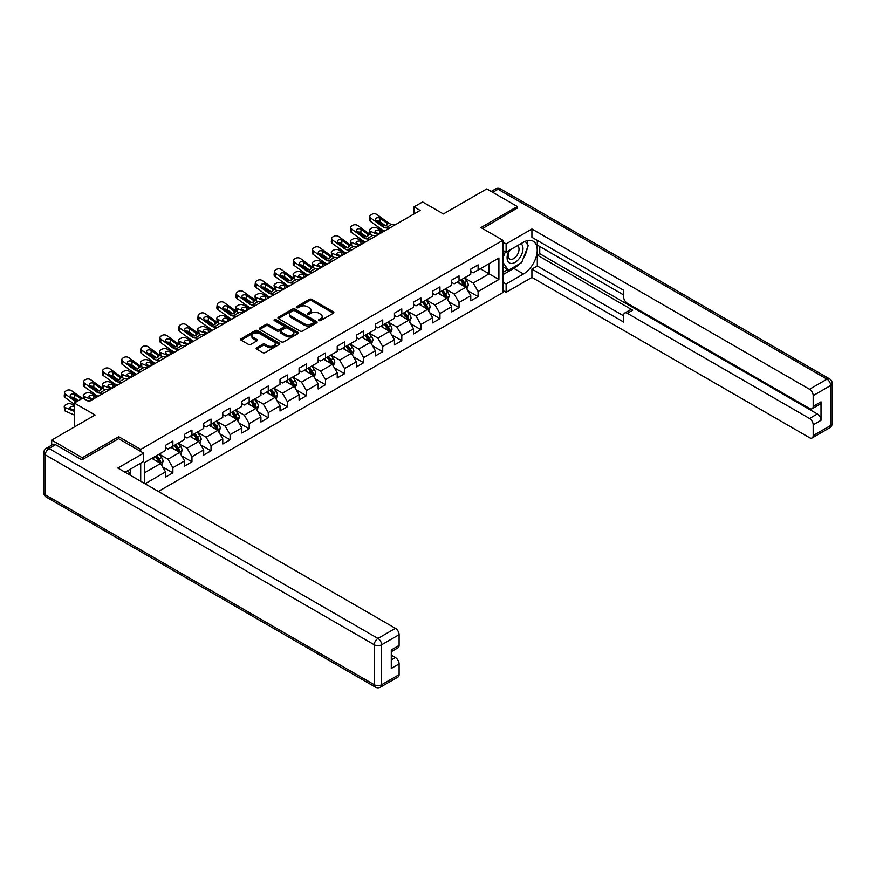 <?xml version="1.0" encoding="UTF-8"?>
<svg xmlns="http://www.w3.org/2000/svg" width="876" height="876" viewBox="0 0 876 876"><rect width="100%" height="100%" fill="white"/><g stroke="black" fill="none" stroke-linecap="round" stroke-linejoin="round"><path stroke-width="1.31" d="M318.919 320.583A1.194 0.69 0 0 0 320.605 320.583L333.351 313.214A1.697 0.986 0 0 0 333.855 312.524A1.697 0.986 0 0 0 333.351 311.834L311.746 299.362A1.697 0.986 0 0 0 309.348 299.362L296.592 306.72A1.194 0.69 0 0 0 298.278 307.695L299.92 306.742A5.431 3.132 0 0 1 307.607 306.742L309.414 307.783A5.431 3.132 0 0 1 311.002 309.995A5.431 3.132 0 0 1 309.414 312.217L307.761 313.17A1.194 0.69 0 0 0 309.436 314.134L311.09 313.181A5.431 3.132 0 0 1 318.776 313.181L320.572 314.221A5.431 3.132 0 0 1 322.16 316.444A5.431 3.132 0 0 1 320.572 318.656L318.919 319.609A1.194 0.69 0 0 0 318.919 320.583L318.919 319.609M256.657 347.728A1.697 0.986 0 0 0 256.153 348.429A1.697 0.986 0 0 0 256.657 349.119L262.712 352.612A1.697 0.986 0 0 0 265.11 352.612L279.28 344.443A1.697 0.986 0 0 0 279.772 343.742A1.697 0.986 0 0 0 279.28 343.053L257.675 330.58A1.697 0.986 0 0 0 255.266 330.58L241.108 338.76A1.697 0.986 0 0 0 240.615 339.45A1.697 0.986 0 0 0 241.108 340.14L248.434 344.367A1.697 0.986 0 0 0 250.832 344.367L256.887 340.873A1.697 0.986 0 0 0 257.391 340.173A1.697 0.986 0 0 0 256.887 339.483L253.263 337.391A4.544 2.617 0 0 1 251.927 335.53A4.544 2.617 0 0 1 254.73 333.11A4.544 2.617 0 0 1 259.679 333.679L273.903 341.892A4.544 2.617 0 0 1 275.239 343.742A4.544 2.617 0 0 1 272.436 346.173A4.544 2.617 0 0 1 267.487 345.604L265.11 344.235A1.697 0.986 0 0 0 262.712 344.235L256.657 347.728L256.657 349.119L262.712 345.648L262.712 344.235M517.366 208.444L517.366 206.539L486.793 188.887L443.376 213.952L422.593 201.94L414.03 206.889L420.141 210.415L88.98 401.613L82.859 398.087L74.307 403.026L74.307 427.028M118.698 438.756L118.698 436.708L82.256 457.743L51.684 440.091L95.09 415.027L74.307 403.026M118.698 436.708L140.708 449.41L502.933 240.287L502.933 292.529L158.381 491.458M517.366 206.539L480.924 227.574L502.933 240.287M300.041 331.062A1.697 0.986 0 0 0 302.45 331.062L316.608 322.883A1.697 0.986 0 0 0 317.112 322.193A1.697 0.986 0 0 0 316.608 321.503L295.004 309.031A1.697 0.986 0 0 0 292.606 309.031L278.437 317.2A1.697 0.986 0 0 0 277.944 317.9A1.697 0.986 0 0 0 278.437 318.59L300.041 331.062M274.768 320.835A1.194 0.69 0 0 1 275.973 321.01L275.973 319.598L297.95 332.278A1.697 0.986 0 0 1 298.442 332.968A1.697 0.986 0 0 1 297.95 333.657L283.78 341.837A1.697 0.986 0 0 1 281.382 341.837L259.778 329.365L265.833 325.894L265.833 324.481L259.778 327.985A1.697 0.986 0 0 0 259.274 328.675A1.697 0.986 0 0 0 259.778 329.365L259.778 327.985M265.833 325.894A1.697 0.986 0 0 1 268.231 325.894L268.231 324.481A1.697 0.986 0 0 0 265.833 324.481M268.231 324.481L277.002 329.54A1.697 0.986 0 0 0 279.4 329.54L283.419 327.219A1.697 0.986 0 0 0 283.923 326.529A1.697 0.986 0 0 0 283.419 325.828L274.298 320.561A1.194 0.69 0 0 1 275.973 319.598M51.684 445.194L51.684 440.091M82.256 457.743L82.256 459.648M140.708 481.252L140.708 463.185M140.708 451.458L140.708 449.41M162.662 466.963L172.868 472.854L172.868 467.707L184.606 460.929L184.606 466.076L191.954 461.838L191.954 456.692L203.692 449.914L203.692 455.06L211.028 450.822L211.028 445.676L222.767 438.898L222.767 444.044L230.103 439.818L230.103 434.66L241.842 427.882L241.842 433.04L249.178 428.802L249.178 423.645L260.917 416.866L260.917 422.024L268.253 417.786L268.253 412.629L280.002 405.851L280.002 411.008L287.339 406.771L287.339 401.613L299.077 394.835L299.077 399.993L306.414 395.755L306.414 390.597L318.152 383.819L318.152 388.977L325.489 384.739L325.489 379.593L337.227 372.815L337.227 377.961L344.564 373.724L344.564 368.577L356.313 361.799L356.313 366.945L363.649 362.708L363.649 357.561L375.388 350.783L375.388 355.93L382.724 351.703L382.724 346.546L394.463 339.768L394.463 344.925L401.799 340.687L401.799 335.53L413.538 328.752L413.538 333.909L420.874 329.672L420.874 324.514L432.624 317.736L432.624 322.894L439.96 318.656L439.96 313.498L451.698 306.72L451.698 311.878L459.035 307.64L459.035 302.483L470.773 295.705L470.773 300.862L478.11 296.625L478.11 291.478L498.904 279.466L498.904 258.004L489.115 263.654L489.115 273.827L498.904 279.466M172.868 472.854L165.531 477.091L165.531 471.934L145.055 483.76M144.748 483.585L144.748 462.473L165.531 450.472L165.531 445.326L172.868 441.088L172.868 446.234L184.606 439.456L184.606 434.31L191.954 430.072L191.954 435.219L203.692 428.441L203.692 423.294L211.028 419.056L211.028 424.214L222.767 417.436L222.767 412.278L230.103 408.041L230.103 413.198L241.842 406.42L241.842 401.263L249.178 397.025L249.178 402.183L260.917 395.405L260.917 390.247L268.253 386.009L268.253 391.167L280.002 384.389L280.002 379.231L287.339 374.994L287.339 380.151L299.077 373.373L299.077 368.216L306.414 363.978L306.414 369.135L318.152 362.357L318.152 357.2L325.489 352.973L325.489 358.12L337.227 351.342L337.227 346.195L344.564 341.958L344.564 347.104L356.313 340.326L356.313 335.18L363.649 330.942L363.649 336.099L375.388 329.321L375.388 324.164L382.724 319.926L382.724 325.084L394.463 318.306L394.463 313.148L401.799 308.91L401.799 314.068L413.538 307.29L413.538 302.132L420.874 297.895L420.874 303.052L432.624 296.274L432.624 291.117L439.96 286.879L439.96 292.036L451.698 285.258L451.698 280.101L459.035 275.863L459.035 281.021L470.773 274.243L470.773 269.085L478.11 264.859L478.11 270.005L498.904 258.004M170.919 447.373L179.722 452.454L167.984 459.232L159.169 454.151M165.531 447.647L167.984 449.06L172.868 446.234M167.984 459.232L172.868 467.707M179.722 452.454L184.606 460.929M189.993 436.358L198.797 441.438L187.059 448.216L178.255 443.136M184.606 436.631L187.059 438.044L191.954 435.219M187.059 448.216L191.954 456.692M198.797 441.438L203.692 449.914M209.068 425.342L217.872 430.423L206.134 437.201L197.33 432.12M203.692 425.626L206.134 427.039L211.028 424.214M206.134 437.201L211.028 445.676M217.872 430.423L222.767 438.898M228.143 414.326L236.947 419.407L225.209 426.185L216.405 421.104M222.767 414.611L225.209 416.023L230.103 413.198M225.209 426.185L230.103 434.66M236.947 419.407L241.842 427.882M247.229 403.31L256.033 408.391L244.294 415.169L235.48 410.088M241.842 403.595L244.294 405.008L249.178 402.183M244.294 415.169L249.178 423.645M256.033 408.391L260.917 416.866M266.304 392.295L275.108 397.375L263.369 404.154L254.566 399.073M260.917 392.579L263.369 393.992L268.253 391.167M263.369 404.154L268.253 412.629M275.108 397.375L280.002 405.851M285.379 381.279L294.183 386.371L282.444 393.149L273.64 388.057M280.002 381.564L282.444 382.976L287.339 380.151M282.444 393.149L287.339 401.613M294.183 386.371L299.077 394.835M304.454 370.263L313.258 375.355L301.519 382.133L292.715 377.041M299.077 370.548L301.519 371.961L306.414 369.135M301.519 382.133L306.414 390.597M313.258 375.355L318.152 383.819M323.54 359.259L332.343 364.339L320.594 371.117L311.79 366.037M318.152 359.532L320.594 360.945L325.489 358.12M320.594 371.117L325.489 379.593M332.343 364.339L337.227 372.815M342.615 348.243L351.418 353.324L339.68 360.102L330.876 355.021M337.227 348.517L339.68 349.929L344.564 347.104M339.68 360.102L344.564 368.577M351.418 353.324L356.313 361.799M361.689 337.227L370.493 342.308L358.755 349.086L349.951 344.005M356.313 337.512L358.755 338.913L363.649 336.099M358.755 349.086L363.649 357.561M370.493 342.308L375.388 350.783M380.764 326.211L389.568 331.292L377.83 338.07L369.026 332.99M375.388 326.496L377.83 327.909L382.724 325.084M377.83 338.07L382.724 346.546M389.568 331.292L394.463 339.768M399.839 315.196L408.654 320.277L396.905 327.055L388.101 321.974M394.463 315.48L396.905 316.893L401.799 314.068M396.905 327.055L401.799 335.53M408.654 320.277L413.538 328.752M418.925 304.18L427.729 309.261L415.99 316.039L407.187 310.958M413.538 304.465L415.99 305.877L420.874 303.052M415.99 316.039L420.874 324.514M427.729 309.261L432.624 317.736M438 293.164L446.804 298.256L435.065 305.034L426.262 299.942M432.624 293.449L435.065 294.862L439.96 292.036M435.065 305.034L439.96 313.498M446.804 298.256L451.698 306.72M457.075 282.149L465.879 287.24L454.14 294.018L445.337 288.927M451.698 282.433L454.14 283.846L459.035 281.021M454.14 294.018L459.035 302.483M465.879 287.24L470.773 295.705M480.311 268.735L489.115 273.827L473.215 283.003L464.411 277.911M470.773 271.418L473.215 272.83L478.11 270.005M473.215 283.003L478.11 291.478M414.03 206.889L414.03 213.952M144.748 472.646L160.636 463.47L151.833 458.378M160.636 463.47L165.531 471.934M467.904 290.733L478.11 296.625M448.819 301.749L459.035 307.64M429.744 312.765L439.96 318.656M410.669 323.77L420.874 329.672M391.594 334.785L401.799 340.687M372.508 345.801L382.724 351.703M353.433 356.817L363.649 362.708M334.358 367.832L344.564 373.724M315.283 378.848L325.489 384.739M296.197 389.864L306.414 395.755M277.123 400.88L287.339 406.771M258.048 411.884L268.253 417.786M238.973 422.9L249.178 428.802M219.887 433.916L230.103 439.818M200.812 444.931L211.028 450.822M181.737 455.947L191.954 461.838M319.401 320.747L320.572 320.069A5.431 3.132 0 0 0 322.16 317.857L322.16 316.444M311.002 309.995L311.002 311.407A5.431 3.132 0 0 1 309.414 313.63L308.232 314.309M333.329 313.236L311.746 300.775A1.697 0.986 0 0 0 309.348 300.775L297.074 307.859M316.586 322.905L295.004 310.433A1.697 0.986 0 0 0 292.606 310.433L278.459 318.601L278.437 317.2M313.608 322.675A1.194 0.69 0 0 0 313.608 321.711L294.643 310.761A1.194 0.69 0 0 0 292.967 310.761L291.226 311.768A5.431 3.132 0 0 0 289.627 313.98A5.431 3.132 0 0 0 291.226 316.203L304.191 323.682A5.431 3.132 0 0 0 311.867 323.682L313.608 322.675L313.608 324.087A1.194 0.69 0 0 0 313.958 323.605L313.958 322.193M289.627 313.98L289.627 315.393A5.431 3.132 0 0 0 291.226 317.616L291.226 316.203M313.608 324.087L311.867 325.095A5.431 3.132 0 0 1 304.191 325.095L291.226 317.616M268.231 325.894L277.002 330.953A1.697 0.986 0 0 0 279.4 330.953L283.419 328.631A1.697 0.986 0 0 0 283.923 327.942L283.923 326.529M275.973 321.01L297.928 333.679M286.091 334.785A4.544 2.617 0 0 0 291.04 335.355A4.544 2.617 0 0 0 293.843 332.935A4.544 2.617 0 0 0 292.518 331.084L287.503 328.182A1.697 0.986 0 0 0 285.105 328.182L281.076 330.515A1.697 0.986 0 0 0 280.583 331.205A1.697 0.986 0 0 0 281.076 331.894L286.091 334.785L286.091 336.198A4.544 2.617 0 0 0 291.04 336.767A4.544 2.617 0 0 0 293.843 334.347L293.843 332.935M280.583 331.205L280.583 332.617A1.697 0.986 0 0 0 281.076 333.307L281.076 331.894M286.091 336.198L281.076 333.307M275.239 343.742L275.239 345.155A4.544 2.617 0 0 1 272.436 347.586A4.544 2.617 0 0 1 267.487 347.016L265.11 345.648A1.697 0.986 0 0 0 262.712 345.648M251.927 335.53L251.927 336.942A4.544 2.617 0 0 0 253.263 338.804L253.263 337.391M256.887 339.483L256.887 340.873L253.263 338.804M279.28 343.053L279.28 344.443L257.675 331.993A1.697 0.986 0 0 0 255.266 331.993L241.13 340.151L241.108 338.76M466.853 288.905L468.299 285.248A4.588 2.65 -120 0 0 466.842 281.338L464.313 277.977M389.349 228.198L385.703 227.88A8.651 4.993 60 0 1 382.549 226.566L370.833 218.102L370.449 221.376L382.166 229.851A12.976 7.49 60 0 0 384.301 231.111L376.57 227.793A3.46 1.73 -5.9 0 0 371.698 228.154L370.471 228.855A3.46 1.73 -5.9 0 0 369.453 230.257A3.46 1.73 -5.9 0 0 370.449 231.319L370.811 234.801M459.922 283.791L458.203 281.503M378.169 234.648L370.449 231.319M460.524 280.167L463.054 283.528A4.588 2.65 60 0 1 464.357 286.288C465.046 287.208 465.539 286.923 465.824 285.445A4.588 2.65 -120 0 0 464.521 282.685L461.991 279.313M460.842 279.981L463.645 283.715A2.332 1.347 60 0 1 464.072 284.426L465.824 285.445M383.184 231.757L379.834 230.311A2.77 1.38 174.1 0 0 375.935 230.596A2.77 1.38 174.1 0 0 375.125 231.724A2.77 1.38 174.1 0 0 375.924 232.567L379.275 234.012M369.924 234.297A3.46 1.73 174.1 0 1 369.836 233.98L369.453 230.257M379.582 233.837A2.77 1.38 -5.9 0 0 378.673 233.761M395.459 224.672L391.824 224.355A8.651 4.993 60 0 1 388.659 223.041L376.954 214.565A3.46 2.234 6.7 0 0 372.081 214.226L370.855 214.938A3.46 2.234 6.7 0 0 369.847 216.284A3.46 2.234 6.7 0 0 370.833 218.102M386.754 225.417L386.655 223.019L387.345 223.796L386.666 225.46L383.863 225.811L376.308 220.621A2.77 1.785 -173.3 0 1 375.508 219.175A2.77 1.785 -173.3 0 1 376.319 218.091A2.77 1.785 -173.3 0 1 380.217 218.365L379.834 221.65L385.648 225.844M379.834 221.65A2.77 1.785 6.7 0 0 376.877 221.037M370.449 221.376A3.46 2.234 -173.3 0 1 369.464 219.569L369.847 216.284M386.655 223.019L380.217 218.365M388.659 223.041L387.477 224.3M509.142 250.47A11.246 6.493 120 0 0 511.069 263.446A11.246 6.493 120 0 0 521.22 255.409A11.246 6.493 120 0 0 520.946 243.648M509.777 250.109A7.698 4.446 120 0 0 509.744 259.033A7.698 4.446 120 0 0 510.872 259.384A7.698 4.446 120 0 0 517.913 253.701A7.698 4.446 120 0 0 517.442 245.707A7.698 4.446 120 0 0 517.42 245.685M525.239 241.305L528.25 245.587L521.647 262.592L508.441 270.224L502.933 266.523M508.441 270.224L502.933 262.384M502.933 258.004L505.353 251.773M127.973 470.532L130.798 475.537M502.933 250.383L506.12 252.211L506.12 243.889L531.918 228.986L809.523 389.262L827.01 379.166L498.05 189.238L492.728 192.304M506.12 252.211L523.487 242.192A19.458 11.235 120 0 1 533.21 241.228A19.458 11.235 120 0 1 536.189 256.821A19.458 11.235 120 0 1 523.487 273.958L506.12 283.988L506.12 292.321L531.918 277.418L531.918 269.096L623.635 322.04L623.635 315.404A5.19 3 -120 0 1 624.719 313.028A5.19 3 -120 0 1 627.304 313.29L809.523 418.487L817.352 413.976A5.19 3 60 0 1 821.02 420.327L821.02 401.832A5.19 3 60 0 1 819.947 404.208L812.118 408.72A5.19 3 -120 0 0 813.191 406.344L813.191 395.613A5.19 3 -120 0 0 809.523 389.262M539.747 246.495L539.747 253.701L537.306 255.113L537.306 265.986L531.918 269.096M537.306 240.429L537.306 245.083L623.635 294.927M812.118 408.72A5.19 3 -120 0 1 809.523 408.468L627.304 303.26A5.19 3 -120 0 1 623.635 296.909L623.635 290.274L531.918 237.319L531.918 228.986M502.933 242.05L506.12 243.889M502.933 290.482L506.12 292.321M502.933 282.149L506.12 283.988M531.918 277.418L809.523 437.693A5.19 3 -120 0 0 812.118 437.956A5.19 3 -120 0 0 813.191 435.58L813.191 424.849A5.19 3 -120 0 0 809.523 418.487M517.366 208.017L482.577 228.526M537.306 255.113L632.691 310.181L627.304 313.29M539.747 253.701L817.352 413.976M537.306 265.986L623.635 315.831M624.719 313.028L630.096 309.929A5.19 3 60 0 1 632.691 310.181M502.933 274.67L513.818 268.385A19.458 11.235 120 0 0 519.216 264.005M523.082 258.913A19.458 11.235 120 0 0 527.264 248.116M527.582 244.634A19.458 11.235 120 0 0 527.1 240.659M502.933 272.414L507.587 269.72M502.933 268.176L503.919 267.607M55.593 444.68L48.99 448.501A5.19 3 -120 0 0 46.395 448.238L52.998 444.428A5.19 3 60 0 1 55.593 444.68L81.884 459.867L118.578 438.679L143.642 453.155L143.642 461.488L126.275 471.518A19.458 11.235 120 0 0 125.104 472.252M143.642 453.155L117.844 468.058L395.437 628.333A5.19 3 60 0 1 399.106 634.684L399.106 645.415A5.19 3 60 0 1 398.032 647.791L391.287 651.689M130.316 473.872L130.316 469.186M391.287 659.957L395.437 657.558A5.19 3 60 0 1 399.106 663.909L399.106 674.64A5.19 3 60 0 1 398.032 677.017L380.545 687.112A5.19 3 -120 0 0 381.618 684.736L399.106 674.64M399.106 645.415L391.287 649.937L391.287 668.432L399.106 663.909M395.437 657.558L391.287 655.16M447.767 299.92L449.224 296.263A4.588 2.65 -120 0 0 447.767 292.354L445.238 288.992M365.204 242.137L357.485 238.798A3.46 1.73 -5.9 0 0 352.612 239.17L351.396 239.871A3.46 1.73 -5.9 0 0 350.378 241.272A3.46 1.73 -5.9 0 0 351.375 242.334L351.736 245.817M440.836 294.807L439.128 292.518M359.094 245.663L351.375 242.334M441.449 291.171L443.968 294.544A4.588 2.65 60 0 1 445.282 297.303C445.972 298.223 446.464 297.939 446.749 296.449A4.588 2.65 -120 0 0 445.435 293.701L442.917 290.328M441.767 290.996L444.57 294.73A2.332 1.347 60 0 1 444.997 295.442L446.749 296.449M364.109 242.772L360.759 241.327A2.77 1.38 174.1 0 0 356.86 241.612A2.77 1.38 174.1 0 0 356.05 242.74A2.77 1.38 174.1 0 0 356.839 243.583L360.2 245.028M350.849 245.302A3.46 1.73 174.1 0 1 350.761 244.995L350.378 241.272M360.496 244.853A2.77 1.38 -5.9 0 0 359.598 244.765M428.692 310.936L430.149 307.279A4.588 2.65 -120 0 0 428.682 303.37L426.163 299.997M351.199 250.229L347.553 249.912A8.651 4.993 60 0 1 344.388 248.598L332.683 240.123L332.3 243.408L344.005 251.883A12.976 7.49 60 0 0 346.151 253.142L338.41 249.813A3.46 1.73 -5.9 0 0 333.537 250.186L332.311 250.886A3.46 1.73 -5.9 0 0 331.303 252.288A3.46 1.73 -5.9 0 0 332.3 253.35L332.65 256.821M421.761 305.823L420.042 303.534M340.019 256.679L332.3 253.35M422.374 302.187L424.893 305.56A4.588 2.65 60 0 1 426.207 308.319C426.897 309.239 427.389 308.954 427.674 307.465A4.588 2.65 -120 0 0 426.36 304.717L423.842 301.344M422.692 302.001L425.495 305.746A2.332 1.347 60 0 1 425.911 306.458L427.674 307.465M345.035 253.788L341.673 252.343A2.77 1.38 174.1 0 0 337.775 252.627A2.77 1.38 174.1 0 0 336.964 253.755A2.77 1.38 174.1 0 0 337.764 254.598L341.114 256.044M331.774 256.318A3.46 1.73 174.1 0 1 331.686 256.011L331.303 252.288M341.421 255.869A2.77 1.38 -5.9 0 0 340.512 255.781M370.274 239.214L366.628 238.896A8.651 4.993 60 0 1 363.463 237.582L351.758 229.118L351.375 232.392A3.46 2.234 -173.3 0 1 350.389 230.585L350.772 227.3A3.46 2.234 6.7 0 0 351.758 229.118M365.226 242.126A12.976 7.49 60 0 1 363.08 240.867L351.375 232.392M376.384 235.677L372.738 235.37A8.651 4.993 60 0 1 369.584 234.056L357.868 225.581A3.46 2.234 6.7 0 0 352.995 225.241L351.78 225.942A3.46 2.234 6.7 0 0 350.772 227.3M367.679 236.421L367.581 234.034L368.259 234.812L367.591 236.476L364.788 236.827L357.222 231.636A2.77 1.785 -173.3 0 1 356.433 230.191A2.77 1.785 -173.3 0 1 357.244 229.107A2.77 1.785 -173.3 0 1 361.142 229.381L360.759 232.655L366.562 236.859M360.759 232.655A2.77 1.785 6.7 0 0 357.802 232.052M367.581 234.034L361.142 229.381M369.584 234.056L368.402 235.316M357.309 246.693L353.663 246.386A8.651 4.993 60 0 1 350.499 245.072L338.793 236.597A3.46 2.234 6.7 0 0 333.92 236.257L332.694 236.958A3.46 2.234 6.7 0 0 331.686 238.316A3.46 2.234 6.7 0 0 332.683 240.123M348.604 247.437L348.506 245.05L349.185 245.827L348.517 247.492L345.702 247.831L338.147 242.652A2.77 1.785 -173.3 0 1 337.359 241.196A2.77 1.785 -173.3 0 1 338.158 240.123A2.77 1.785 -173.3 0 1 342.056 240.396L341.673 243.67L347.487 247.875M341.673 243.67A2.77 1.785 6.7 0 0 338.716 243.068M332.3 243.408A3.46 2.234 -173.3 0 1 331.303 241.601L331.686 238.316M348.506 245.05L342.056 240.396M350.499 245.072L349.316 246.331M409.618 321.952L411.074 318.284A4.588 2.65 -120 0 0 409.607 314.385L407.088 311.013M332.113 261.245L328.478 260.928A8.651 4.993 60 0 1 325.314 259.614L313.597 251.138L313.214 254.423L324.93 262.888A12.976 7.49 60 0 0 327.076 264.147L319.335 260.829A3.46 1.73 -5.9 0 0 314.462 261.201L313.236 261.902A3.46 1.73 -5.9 0 0 312.228 263.304A3.46 1.73 -5.9 0 0 313.214 264.366L313.575 267.837M402.686 316.838L400.967 314.55M320.945 267.695L313.214 264.366M403.288 313.203L405.818 316.575A4.588 2.65 60 0 1 407.132 319.335C407.822 320.255 408.304 319.97 408.599 318.481A4.588 2.65 -120 0 0 407.285 315.732L404.756 312.36M403.617 313.017L406.409 316.762A2.332 1.347 60 0 1 406.836 317.462L408.599 318.481M325.949 264.804L322.598 263.347A2.77 1.38 174.1 0 0 318.7 263.643A2.77 1.38 174.1 0 0 317.889 264.76A2.77 1.38 174.1 0 0 318.689 265.614L322.04 267.06M312.699 267.333A3.46 1.73 174.1 0 1 312.612 267.027L312.228 263.304M322.346 266.884A2.77 1.38 -5.9 0 0 321.437 266.797M390.543 332.968L391.988 329.299A4.588 2.65 -120 0 0 390.532 325.401L388.002 322.029M313.039 272.25L309.392 271.943A8.651 4.993 60 0 1 306.239 270.629L294.522 262.154L294.139 265.439L305.855 273.903A12.976 7.49 60 0 0 307.991 275.163L300.26 271.845A3.46 1.73 -5.9 0 0 295.387 272.206L294.161 272.918A3.46 1.73 -5.9 0 0 293.142 274.319A3.46 1.73 -5.9 0 0 294.139 275.382L294.5 278.853M383.611 327.854L381.892 325.565M301.859 278.71L294.139 275.382M384.214 324.219L386.743 327.591A4.588 2.65 60 0 1 388.046 330.34C388.736 331.27 389.229 330.986 389.524 329.496A4.588 2.65 -120 0 0 388.21 326.737L385.681 323.375M384.531 324.032L387.334 327.777A2.332 1.347 60 0 1 387.761 328.478L389.524 329.496M306.874 275.809L303.523 274.363A2.77 1.38 174.1 0 0 299.625 274.659A2.77 1.38 174.1 0 0 298.815 275.776A2.77 1.38 174.1 0 0 299.614 276.63L302.965 278.075M293.624 278.349A3.46 1.73 174.1 0 1 293.526 278.042L293.142 274.319M303.271 277.9A2.77 1.38 -5.9 0 0 302.362 277.812M371.457 343.983L372.913 340.315A4.588 2.65 -120 0 0 371.457 336.417L368.927 333.044M293.964 283.266L290.317 282.959A8.651 4.993 60 0 1 287.153 281.645L275.447 273.17L275.064 276.455L286.77 284.919A12.976 7.49 60 0 0 288.916 286.178L281.174 282.86A3.46 1.73 -5.9 0 0 276.301 283.222L275.086 283.933A3.46 1.73 -5.9 0 0 274.068 285.335A3.46 1.73 -5.9 0 0 275.064 286.386L275.425 289.868M364.525 338.859L362.817 336.57M282.784 289.726L275.064 286.386M365.139 335.234L367.657 338.607A4.588 2.65 60 0 1 368.971 341.355C369.661 342.286 370.154 342.001 370.438 340.512A4.588 2.65 -120 0 0 369.125 337.753L366.606 334.391M365.456 335.048L368.259 338.782A2.332 1.347 60 0 1 368.686 339.494L370.438 340.512M287.799 286.824L284.448 285.379A2.77 1.38 174.1 0 0 280.55 285.675A2.77 1.38 174.1 0 0 279.74 286.791A2.77 1.38 174.1 0 0 280.528 287.635L283.89 289.091M274.538 289.365A3.46 1.73 174.1 0 1 274.451 289.058L274.068 285.335M284.185 288.916A2.77 1.38 -5.9 0 0 283.287 288.828M338.235 257.708L334.588 257.402A8.651 4.993 60 0 1 331.424 256.077L319.718 247.612A3.46 2.234 6.7 0 0 314.845 247.273L313.619 247.974A3.46 2.234 6.7 0 0 312.612 249.331A3.46 2.234 6.7 0 0 313.597 251.138M329.518 258.453L329.42 256.066L330.11 256.843L329.431 258.508L326.628 258.847L319.072 253.668A2.77 1.785 -173.3 0 1 318.273 252.211A2.77 1.785 -173.3 0 1 319.083 251.127A2.77 1.785 -173.3 0 1 322.981 251.401L322.598 254.686L328.412 258.891M322.598 254.686A2.77 1.785 6.7 0 0 319.641 254.084M313.214 254.423A3.46 2.234 -173.3 0 1 312.228 252.606L312.612 249.331M329.42 256.066L322.981 251.401M331.424 256.077L330.241 257.336M319.149 268.724L315.513 268.417A8.651 4.993 60 0 1 312.349 267.092L300.643 258.628A3.46 2.234 6.7 0 0 295.77 258.289L294.544 258.989A3.46 2.234 6.7 0 0 293.537 260.347A3.46 2.234 6.7 0 0 294.522 262.154M310.443 269.469L310.345 267.081L311.035 267.859L310.356 269.523L307.553 269.863L299.997 264.683A2.77 1.785 -173.3 0 1 299.198 263.227A2.77 1.785 -173.3 0 1 300.008 262.143A2.77 1.785 -173.3 0 1 303.906 262.417L303.523 265.702L309.337 269.907M303.523 265.702A2.77 1.785 6.7 0 0 300.567 265.089M294.139 265.439A3.46 2.234 -173.3 0 1 293.153 263.621L293.537 260.347M310.345 267.081L303.906 262.417M312.349 267.092L311.166 268.352M300.074 279.74L296.438 279.422A8.651 4.993 60 0 1 293.274 278.108L281.557 269.644A3.46 2.234 6.7 0 0 276.685 269.293L275.469 270.005A3.46 2.234 6.7 0 0 274.462 271.363A3.46 2.234 6.7 0 0 275.447 273.17M291.369 280.484L291.27 278.097L291.949 278.875L291.281 280.539L288.478 280.878L280.911 275.699A2.77 1.785 -173.3 0 1 280.123 274.243A2.77 1.785 -173.3 0 1 280.933 273.159A2.77 1.785 -173.3 0 1 284.831 273.432L284.448 276.717L290.252 280.922M284.448 276.717A2.77 1.785 6.7 0 0 281.492 276.104M275.064 276.455A3.46 2.234 -173.3 0 1 274.079 274.637L274.462 271.363M291.27 278.097L284.831 273.432M293.274 278.108L292.091 279.367M352.382 354.999L353.838 351.331A4.588 2.65 -120 0 0 352.371 347.433L349.852 344.06M269.819 297.205L262.099 293.876A3.46 1.73 -5.9 0 0 257.226 294.237L256 294.949A3.46 1.73 -5.9 0 0 254.993 296.351A3.46 1.73 -5.9 0 0 255.989 297.402L256.339 300.884M345.451 349.874L343.731 347.586M263.709 300.742L255.989 297.402M346.064 346.25L348.582 349.623A4.588 2.65 60 0 1 349.896 352.371C350.586 353.291 351.079 353.017 351.364 351.528A4.588 2.65 -120 0 0 350.05 348.768L347.531 345.396M346.381 346.064L349.185 349.798A2.332 1.347 60 0 1 349.601 350.51L351.364 351.528M268.724 297.84L265.362 296.395A2.77 1.38 174.1 0 0 261.464 296.69A2.77 1.38 174.1 0 0 260.654 297.807A2.77 1.38 174.1 0 0 261.453 298.65L264.804 300.096M255.464 300.38A3.46 1.73 174.1 0 1 255.376 300.074L254.993 296.351M265.11 299.92A2.77 1.38 -5.9 0 0 264.202 299.844M274.889 294.281L271.242 293.975A8.651 4.993 60 0 1 268.078 292.65L256.372 284.185L255.989 287.47A3.46 2.234 -173.3 0 1 254.993 285.653L255.376 282.368A3.46 2.234 6.7 0 0 256.372 284.185M269.841 297.194A12.976 7.49 60 0 1 267.695 295.935L255.989 287.47M280.999 290.755L277.353 290.438A8.651 4.993 60 0 1 274.199 289.124L262.482 280.659A3.46 2.234 6.7 0 0 257.61 280.309L256.383 281.021A3.46 2.234 6.7 0 0 255.376 282.368M272.294 291.5L272.195 289.113L272.874 289.89L272.206 291.555L269.392 291.894L261.836 286.704A2.77 1.785 -173.3 0 1 261.048 285.258A2.77 1.785 -173.3 0 1 261.847 284.174A2.77 1.785 -173.3 0 1 265.746 284.448L265.362 287.733L271.177 291.938M265.362 287.733A2.77 1.785 6.7 0 0 262.406 287.12M272.195 289.113L265.746 284.448M274.199 289.124L273.005 290.383M333.307 366.015L334.763 362.346A4.588 2.65 -120 0 0 333.296 358.448L330.778 355.076M250.744 308.221L243.024 304.892A3.46 1.73 -5.9 0 0 238.152 305.253L236.925 305.965A3.46 1.73 -5.9 0 0 235.918 307.366A3.46 1.73 -5.9 0 0 236.903 308.418L237.265 311.9M326.376 360.89L324.657 358.602M244.634 311.746L236.903 308.418M326.978 357.266L329.507 360.627A4.588 2.65 60 0 1 330.821 363.387C331.511 364.306 331.993 364.033 332.289 362.544A4.588 2.65 -120 0 0 330.975 359.784L328.445 356.412M327.306 357.079L330.099 360.813A2.332 1.347 60 0 1 330.526 361.525L332.289 362.544M249.649 308.856L246.287 307.41A2.77 1.38 174.1 0 0 242.389 307.706A2.77 1.38 174.1 0 0 241.579 308.823A2.77 1.38 174.1 0 0 242.378 309.666L245.729 311.111M236.389 311.396A3.46 1.73 174.1 0 1 236.301 311.09L235.918 307.366M246.036 310.936A2.77 1.38 -5.9 0 0 245.127 310.86M255.803 305.297L252.168 304.99A8.651 4.993 60 0 1 249.003 303.665L237.286 295.201L236.903 298.486A3.46 2.234 -173.3 0 1 235.918 296.668L236.301 293.383A3.46 2.234 6.7 0 0 237.286 295.201M250.766 308.21A12.976 7.49 60 0 1 248.62 306.95L236.903 298.486M261.924 301.771L258.278 301.454A8.651 4.993 60 0 1 255.113 300.139L243.408 291.664A3.46 2.234 6.7 0 0 238.535 291.325L237.308 292.036A3.46 2.234 6.7 0 0 236.301 293.383M253.208 302.516L253.109 300.118L253.799 300.895L253.12 302.57L250.317 302.91L242.761 297.72A2.77 1.785 -173.3 0 1 241.973 296.274A2.77 1.785 -173.3 0 1 242.772 295.19A2.77 1.785 -173.3 0 1 246.671 295.464L246.287 298.749L252.102 302.943M246.287 298.749A2.77 1.785 6.7 0 0 243.331 298.136M253.109 300.118L246.671 295.464M255.113 300.139L253.93 301.399M314.232 377.019L315.678 373.362A4.588 2.65 -120 0 0 314.221 369.453L311.692 366.091M231.669 319.236L223.949 315.907A3.46 1.73 -5.9 0 0 219.077 316.269L217.85 316.97A3.46 1.73 -5.9 0 0 216.832 318.371A3.46 1.73 -5.9 0 0 217.828 319.433L218.19 322.915M307.301 371.906L305.582 369.617M225.548 322.762L217.828 319.433M307.903 368.281L310.433 371.643A4.588 2.65 60 0 1 311.746 374.402C312.425 375.322 312.918 375.037 313.214 373.559A4.588 2.65 -120 0 0 311.9 370.8L309.37 367.427M308.221 368.095L311.024 371.829A2.332 1.347 60 0 1 311.451 372.541L313.214 373.559M230.563 319.871L227.213 318.426A2.77 1.38 174.1 0 0 223.314 318.711A2.77 1.38 174.1 0 0 222.504 319.839A2.77 1.38 174.1 0 0 223.303 320.682L226.654 322.127M217.314 322.412A3.46 1.73 174.1 0 1 217.215 322.094L216.832 318.371M226.961 321.952A2.77 1.38 -5.9 0 0 226.052 321.875M236.728 316.313L233.082 315.995A8.651 4.993 60 0 1 229.928 314.681L218.212 306.217L217.828 309.491A3.46 2.234 -173.3 0 1 216.843 307.684L217.226 304.399A3.46 2.234 6.7 0 0 218.212 306.217M231.691 319.225A12.976 7.49 60 0 1 229.545 317.966L217.828 309.491M242.838 312.787L239.203 312.469A8.651 4.993 60 0 1 236.038 311.155L224.333 302.68A3.46 2.234 6.7 0 0 219.46 302.34L218.234 303.052A3.46 2.234 6.7 0 0 217.226 304.399M234.133 313.531L234.034 311.133L234.724 311.911L234.045 313.575L231.242 313.926L223.687 308.735A2.77 1.785 -173.3 0 1 222.887 307.29A2.77 1.785 -173.3 0 1 223.698 306.206A2.77 1.785 -173.3 0 1 227.596 306.48L227.213 309.765L233.027 313.958M227.213 309.765A2.77 1.785 6.7 0 0 224.256 309.151M234.034 311.133L227.596 306.48M236.038 311.155L234.856 312.414M295.146 388.035L296.603 384.378A4.588 2.65 -120 0 0 295.146 380.469L292.617 377.107M217.653 327.328L214.007 327.011A8.651 4.993 60 0 1 210.842 325.697L199.137 317.232L198.753 320.506L210.459 328.982A12.976 7.49 60 0 0 212.605 330.241L204.864 326.923A3.46 1.73 -5.9 0 0 199.991 327.285L198.775 327.985A3.46 1.73 -5.9 0 0 197.757 329.387A3.46 1.73 -5.9 0 0 198.753 330.449L199.115 333.931M288.215 382.921L286.507 380.633M206.473 333.778L198.753 330.449M288.828 379.286L291.347 382.659A4.588 2.65 60 0 1 292.661 385.418C293.35 386.338 293.843 386.053 294.128 384.575A4.588 2.65 -120 0 0 292.814 381.816L290.295 378.443M289.146 379.111L291.949 382.845A2.332 1.347 60 0 1 292.376 383.557L294.128 384.575M211.488 330.887L208.138 329.442A2.77 1.38 174.1 0 0 204.239 329.726A2.77 1.38 174.1 0 0 203.429 330.854A2.77 1.38 174.1 0 0 204.218 331.697L207.579 333.143M198.228 333.417A3.46 1.73 174.1 0 1 198.14 333.11L197.757 329.387M207.875 332.968A2.77 1.38 -5.9 0 0 206.977 332.88M223.763 323.791L220.128 323.485A8.651 4.993 60 0 1 216.963 322.171L205.247 313.696A3.46 2.234 6.7 0 0 200.374 313.356L199.159 314.057A3.46 2.234 6.7 0 0 198.151 315.415A3.46 2.234 6.7 0 0 199.137 317.232M215.058 324.536L214.959 322.149L215.638 322.926L214.97 324.591L212.167 324.941L204.601 319.751A2.77 1.785 -173.3 0 1 203.812 318.306A2.77 1.785 -173.3 0 1 204.623 317.221A2.77 1.785 -173.3 0 1 208.521 317.495L208.138 320.769L213.941 324.974M208.138 320.769A2.77 1.785 6.7 0 0 205.181 320.167M198.753 320.506A3.46 2.234 -173.3 0 1 197.768 318.7L198.151 315.415M214.959 322.149L208.521 317.495M216.963 322.171L215.781 323.43M276.071 399.051L277.528 395.394A4.588 2.65 -120 0 0 276.06 391.484L273.542 388.112M193.508 341.268L185.789 337.928A3.46 1.73 -5.9 0 0 180.916 338.3L179.689 339.001A3.46 1.73 -5.9 0 0 178.682 340.403A3.46 1.73 -5.9 0 0 179.679 341.465L180.029 344.936M269.14 393.937L267.432 391.649M187.398 344.794L179.679 341.465M269.753 390.302L272.272 393.674A4.588 2.65 60 0 1 273.586 396.434C274.276 397.354 274.768 397.069 275.053 395.58A4.588 2.65 -120 0 0 273.739 392.831L271.221 389.459M270.071 390.116L272.874 393.861A2.332 1.347 60 0 1 273.29 394.572L275.053 395.58M192.413 341.903L189.052 340.457A2.77 1.38 174.1 0 0 185.154 340.742A2.77 1.38 174.1 0 0 184.343 341.87A2.77 1.38 174.1 0 0 185.143 342.713L188.493 344.159M179.153 344.432A3.46 1.73 174.1 0 1 179.065 344.126L178.682 340.403M188.8 343.983A2.77 1.38 -5.9 0 0 187.891 343.896M198.578 338.344L194.932 338.026A8.651 4.993 60 0 1 191.767 336.712L180.062 328.248L179.679 331.522A3.46 2.234 -173.3 0 1 178.682 329.715L179.065 326.43A3.46 2.234 6.7 0 0 180.062 328.248M193.53 341.257A12.976 7.49 60 0 1 191.384 339.998L179.679 331.522M204.688 334.807L201.042 334.501A8.651 4.993 60 0 1 197.888 333.187L186.172 324.711A3.46 2.234 6.7 0 0 181.299 324.372L180.073 325.073A3.46 2.234 6.7 0 0 179.065 326.43M195.983 335.552L195.885 333.165L196.563 333.942L195.895 335.607L193.081 335.957L185.526 330.767A2.77 1.785 -173.3 0 1 184.737 329.31A2.77 1.785 -173.3 0 1 185.537 328.237A2.77 1.785 -173.3 0 1 189.435 328.511L189.052 331.785L194.866 335.99M189.052 331.785A2.77 1.785 6.7 0 0 186.095 331.183M195.885 333.165L189.435 328.511M197.888 333.187L196.695 334.446M256.996 410.067L258.453 406.398A4.588 2.65 -120 0 0 256.986 402.5L254.467 399.127M179.492 349.36L175.857 349.042A8.651 4.993 60 0 1 172.692 347.728L160.976 339.253L160.593 342.538L172.309 351.002A12.976 7.49 60 0 0 174.455 352.272L166.714 348.944A3.46 1.73 -5.9 0 0 161.841 349.316L160.615 350.017A3.46 1.73 -5.9 0 0 159.607 351.418A3.46 1.73 -5.9 0 0 160.593 352.48L160.954 355.952M250.065 404.953L248.346 402.664M168.323 355.809L160.593 352.48M250.667 401.317L253.197 404.69A4.588 2.65 60 0 1 254.511 407.45C255.201 408.369 255.683 408.085 255.978 406.595A4.588 2.65 -120 0 0 254.664 403.847L252.135 400.474M250.996 401.131L253.788 404.876A2.332 1.347 60 0 1 254.215 405.577L255.978 406.595M173.339 352.918L169.977 351.462A2.77 1.38 174.1 0 0 166.079 351.758A2.77 1.38 174.1 0 0 165.268 352.875A2.77 1.38 174.1 0 0 166.068 353.729L169.418 355.174M160.078 355.448A3.46 1.73 174.1 0 1 159.99 355.141L159.607 351.418M169.725 354.999A2.77 1.38 -5.9 0 0 168.816 354.911M185.613 345.823L181.967 345.516A8.651 4.993 60 0 1 178.803 344.191L167.097 335.727A3.46 2.234 6.7 0 0 162.224 335.388L160.998 336.088A3.46 2.234 6.7 0 0 159.99 337.446A3.46 2.234 6.7 0 0 160.976 339.253M176.897 346.567L176.799 344.18L177.489 344.958L176.81 346.622L174.006 346.962L166.451 341.782A2.77 1.785 -173.3 0 1 165.663 340.326A2.77 1.785 -173.3 0 1 166.462 339.242A2.77 1.785 -173.3 0 1 170.36 339.527L169.977 342.801L175.791 347.005M169.977 342.801A2.77 1.785 6.7 0 0 167.02 342.198M160.593 342.538A3.46 2.234 -173.3 0 1 159.607 340.72L159.99 337.446M176.799 344.18L170.36 339.527M178.803 344.191L177.62 345.451M237.922 421.082L239.367 417.414A4.588 2.65 -120 0 0 237.911 413.516L235.381 410.143M160.417 360.365L156.771 360.058A8.651 4.993 60 0 1 153.618 358.744L141.901 350.269L141.518 353.554L153.234 362.018A12.976 7.49 60 0 0 155.381 363.277L147.639 359.959A3.46 1.73 -5.9 0 0 142.766 360.321L141.54 361.032A3.46 1.73 -5.9 0 0 140.521 362.434A3.46 1.73 -5.9 0 0 141.518 363.496L141.879 366.967M230.99 415.969L229.271 413.68M149.238 366.825L141.518 363.496M231.593 412.333L234.122 415.706A4.588 2.65 60 0 1 235.436 418.465C236.115 419.385 236.608 419.1 236.903 417.611A4.588 2.65 -120 0 0 235.589 414.852L233.06 411.49M231.91 412.147L234.713 415.892A2.332 1.347 60 0 1 235.14 416.593L236.903 417.611M154.253 363.923L150.902 362.478A2.77 1.38 174.1 0 0 147.004 362.774A2.77 1.38 174.1 0 0 146.193 363.89A2.77 1.38 174.1 0 0 146.993 364.745L150.344 366.19M141.003 366.464A3.46 1.73 174.1 0 1 140.905 366.157L140.521 362.434M150.65 366.015A2.77 1.38 -5.9 0 0 149.741 365.927M166.539 356.839L162.892 356.532A8.651 4.993 60 0 1 159.728 355.207L148.022 346.743A3.46 2.234 6.7 0 0 143.149 346.403L141.923 347.104A3.46 2.234 6.7 0 0 140.916 348.462A3.46 2.234 6.7 0 0 141.901 350.269M157.822 357.583L157.724 355.196L158.414 355.974L157.735 357.638L154.932 357.977L147.376 352.798A2.77 1.785 -173.3 0 1 146.577 351.342A2.77 1.785 -173.3 0 1 147.387 350.258A2.77 1.785 -173.3 0 1 151.285 350.531L150.902 353.816L156.716 358.021M150.902 353.816A2.77 1.785 6.7 0 0 147.945 353.203M141.518 353.554A3.46 2.234 -173.3 0 1 140.532 351.736L140.916 348.462M157.724 355.196L151.285 350.531M159.728 355.207L158.545 356.466M218.836 432.098L220.292 428.43A4.588 2.65 -120 0 0 218.836 424.531L216.306 421.159M136.284 374.304L128.553 370.975A3.46 1.73 -5.9 0 0 123.68 371.336L122.465 372.048A3.46 1.73 -5.9 0 0 121.446 373.45A3.46 1.73 -5.9 0 0 122.443 374.501L122.804 377.983M211.904 426.973L210.196 424.685M130.163 377.841L122.443 374.501M212.518 423.349L215.036 426.721A4.588 2.65 60 0 1 216.35 429.47C217.04 430.401 217.533 430.116 217.817 428.627A4.588 2.65 -120 0 0 216.503 425.867L213.985 422.506M212.835 423.163L215.638 426.897A2.332 1.347 60 0 1 216.065 427.608L217.817 428.627M135.178 374.939L131.827 373.494A2.77 1.38 174.1 0 0 127.929 373.789A2.77 1.38 174.1 0 0 127.119 374.906A2.77 1.38 174.1 0 0 127.907 375.749L131.269 377.206M121.917 377.479A3.46 1.73 174.1 0 1 121.83 377.173L121.446 373.45M131.564 377.03A2.77 1.38 -5.9 0 0 130.666 376.943M141.343 371.38L137.696 371.074A8.651 4.993 60 0 1 134.532 369.76L122.826 361.284L122.443 364.569A3.46 2.234 -173.3 0 1 121.457 362.752L121.841 359.478A3.46 2.234 6.7 0 0 122.826 361.284M136.295 374.293A12.976 7.49 60 0 1 134.148 373.034L122.443 364.569M147.453 367.854L143.817 367.537A8.651 4.993 60 0 1 140.653 366.223L128.936 357.758A3.46 2.234 6.7 0 0 124.063 357.408L122.848 358.12A3.46 2.234 6.7 0 0 121.841 359.478M138.747 368.599L138.649 366.212L139.328 366.989L138.66 368.654L135.857 368.993L128.29 363.814A2.77 1.785 -173.3 0 1 127.502 362.357A2.77 1.785 -173.3 0 1 128.312 361.273A2.77 1.785 -173.3 0 1 132.21 361.547L131.827 364.832L137.631 369.037M131.827 364.832A2.77 1.785 6.7 0 0 128.871 364.219M138.649 366.212L132.21 361.547M140.653 366.223L139.47 367.482M199.761 443.114L201.217 439.445A4.588 2.65 -120 0 0 199.75 435.547L197.231 432.175M122.268 382.396L118.621 382.089A8.651 4.993 60 0 1 115.457 380.764L103.751 372.3L103.368 375.585L115.074 384.049A12.976 7.49 60 0 0 117.22 385.309L109.478 381.991A3.46 1.73 -5.9 0 0 104.605 382.352L103.379 383.064A3.46 1.73 -5.9 0 0 102.372 384.465A3.46 1.73 -5.9 0 0 103.368 385.517L103.718 388.999M192.829 437.989L191.121 435.7M111.088 388.856L103.368 385.517M193.443 434.365L195.961 437.737A4.588 2.65 60 0 1 197.275 440.486C197.965 441.405 198.458 441.132 198.743 439.642A4.588 2.65 -120 0 0 197.429 436.883L194.91 433.51M193.76 434.178L196.563 437.912A2.332 1.347 60 0 1 196.98 438.624L198.743 439.642M116.103 385.955L112.741 384.509A2.77 1.38 174.1 0 0 108.854 384.805A2.77 1.38 174.1 0 0 108.033 385.922A2.77 1.38 174.1 0 0 108.832 386.765L112.183 388.221M102.842 388.495A3.46 1.73 174.1 0 1 102.755 388.188L102.372 384.465M112.489 388.035A2.77 1.38 -5.9 0 0 111.591 387.959M128.378 378.87L124.731 378.552A8.651 4.993 60 0 1 121.578 377.238L109.861 368.774A3.46 2.234 6.7 0 0 104.989 368.424L103.762 369.135A3.46 2.234 6.7 0 0 102.755 370.482A3.46 2.234 6.7 0 0 103.751 372.3M119.673 379.615L119.574 377.227L120.253 378.005L119.585 379.669L116.771 380.009L109.215 374.819A2.77 1.785 -173.3 0 1 108.427 373.373A2.77 1.785 -173.3 0 1 109.237 372.289A2.77 1.785 -173.3 0 1 113.124 372.563L112.741 375.848L118.556 380.053M112.741 375.848A2.77 1.785 6.7 0 0 109.785 375.235M103.368 375.585A3.46 2.234 -173.3 0 1 102.372 373.767L102.755 370.482M119.574 377.227L113.124 372.563M121.578 377.238L120.384 378.498M180.686 454.129L182.142 450.461A4.588 2.65 -120 0 0 180.675 446.563L178.156 443.19M98.123 396.335L90.403 393.006A3.46 1.73 -5.9 0 0 85.53 393.368L84.304 394.08A3.46 1.73 -5.9 0 0 83.297 395.481A3.46 1.73 -5.9 0 0 84.282 396.532L84.545 399.062M173.755 449.005L172.035 446.716M92.013 399.861L84.282 396.532M174.357 445.38L176.886 448.742A4.588 2.65 60 0 1 178.2 451.501C178.89 452.421 179.372 452.147 179.668 450.658A4.588 2.65 -120 0 0 178.354 447.899L175.824 444.526M174.685 445.194L177.478 448.928A2.332 1.347 60 0 1 177.905 449.64L179.668 450.658M97.028 396.97L93.666 395.525A2.77 1.38 174.1 0 0 89.768 395.821A2.77 1.38 174.1 0 0 88.958 396.938A2.77 1.38 174.1 0 0 89.757 397.781L93.108 399.226M93.414 399.051A2.77 1.38 -5.9 0 0 92.506 398.974M103.182 393.412L99.546 393.105A8.651 4.993 60 0 1 96.382 391.78L84.665 383.316L84.282 386.601A3.46 2.234 -173.3 0 1 83.297 384.783L83.68 381.498A3.46 2.234 6.7 0 0 84.665 383.316M98.145 396.324A12.976 7.49 60 0 1 95.999 395.065L84.282 386.601M109.303 389.886L105.657 389.568A8.651 4.993 60 0 1 102.492 388.254L90.786 379.779A3.46 2.234 6.7 0 0 85.914 379.439L84.687 380.151A3.46 2.234 6.7 0 0 83.68 381.498M100.587 390.63L100.488 388.232L101.178 389.01L100.499 390.685L97.696 391.024L90.14 385.834A2.77 1.785 -173.3 0 1 89.352 384.389A2.77 1.785 -173.3 0 1 90.151 383.305A2.77 1.785 -173.3 0 1 94.05 383.579L93.666 386.863L99.481 391.057M93.666 386.863A2.77 1.785 6.7 0 0 90.71 386.25M100.488 388.232L94.05 383.579M102.492 388.254L101.309 389.513M161.611 465.134L163.067 461.477A4.588 2.65 -120 0 0 161.6 457.568L159.071 454.206M74.307 405.303L71.328 404.022A3.46 1.73 -5.9 0 0 66.456 404.384L65.229 405.084A3.46 1.73 -5.9 0 0 64.211 406.486A3.46 1.73 -5.9 0 0 65.207 407.548L65.59 411.271A3.46 1.73 174.1 0 1 64.594 410.209L64.211 406.486M154.68 460.02L152.961 457.732M74.307 411.468L65.207 407.548M74.307 415.027L65.59 411.271M155.282 456.396L157.811 459.758A4.588 2.65 60 0 1 159.125 462.517C159.804 463.437 160.297 463.152 160.593 461.674A4.588 2.65 -120 0 0 159.279 458.915L156.749 455.542M155.599 456.21L158.403 459.944A2.332 1.347 60 0 1 158.83 460.656L160.593 461.674M74.307 406.431A2.77 1.38 174.1 0 0 70.693 406.825A2.77 1.38 174.1 0 0 69.883 407.953A2.77 1.38 174.1 0 0 70.682 408.796L74.307 410.362M74.307 410.067A2.77 1.38 -5.9 0 0 73.431 409.99M76.146 401.964L65.59 394.331L65.207 397.605A3.46 2.234 -173.3 0 1 64.222 395.799L64.605 392.514A3.46 2.234 6.7 0 0 65.59 394.331M74.307 404.186L65.207 397.605M82.267 398.438L71.712 390.795A3.46 2.234 6.7 0 0 66.839 390.455L65.612 391.167A3.46 2.234 6.7 0 0 64.605 392.514M90.228 400.901L87.304 400.65M77.252 401.328L71.066 396.85A2.77 1.785 -173.3 0 1 70.266 395.405A2.77 1.785 -173.3 0 1 71.076 394.32A2.77 1.785 -173.3 0 1 74.975 394.594L74.591 397.879L78.424 400.65M74.591 397.879A2.77 1.785 6.7 0 0 71.635 397.266M81.161 399.073L74.975 394.594M320.572 320.069L320.572 318.656M307.761 314.134L307.761 313.17M309.414 313.63L309.414 312.217M296.592 307.695L296.592 306.72M309.348 300.775L309.348 299.362M311.746 300.775L311.746 299.362M333.351 313.214L333.351 311.834M292.606 310.433L292.606 309.031M295.004 310.433L295.004 309.031M316.608 322.883L316.608 321.503M304.191 325.095L304.191 323.682M311.867 325.095L311.867 323.682M277.002 330.953L277.002 329.54M279.4 330.953L279.4 329.54M283.419 328.631L283.419 327.219M297.95 333.657L297.95 332.278M265.11 345.648L265.11 344.235M267.487 347.016L267.487 345.604M255.266 331.993L255.266 330.58M257.675 331.993L257.675 330.58M465.43 286.978L468.277 285.335M464.521 282.685L466.842 281.338M461.258 284.569L463.054 283.528M379.834 230.311L380.162 233.498M383.863 225.811L382.549 226.566M391.824 224.355L385.703 227.88M813.191 406.344L821.02 401.832M821.02 420.327L813.191 424.849M813.191 435.58L830.678 425.484L830.678 385.517L813.191 395.613M513.818 268.385L523.487 273.958M830.678 425.484A5.19 3 60 0 1 829.605 427.86A5.19 5.19 0 0 0 832.2 423.36A5.19 3 180 0 1 830.678 425.484M830.678 385.517A5.19 3 0 0 0 832.2 383.403A5.19 5.19 0 0 0 829.605 378.903A5.19 3 -60 0 0 827.01 379.166A5.19 3 60 0 1 830.678 385.517M491.206 191.428L495.455 188.975A5.19 3 60 0 1 498.05 189.238A5.19 3 -60 0 1 500.645 188.975L829.605 378.903M46.395 448.238A5.19 5.19 0 0 0 43.8 452.739A5.19 3 180 0 0 45.322 454.852A5.19 3 -60 0 1 48.99 448.501L377.95 638.429A5.19 3 -60 0 0 374.282 644.78L45.322 454.852L45.322 494.82L374.282 684.736L374.282 644.78A5.19 3 -0 0 0 381.618 644.78L381.618 684.736A5.19 3 180 0 1 374.282 684.736A5.19 3 -60 0 0 375.355 687.112A5.19 5.19 0 0 0 380.545 687.112M399.106 634.684L381.618 644.78A5.19 3 -120 0 0 377.95 638.429L395.437 628.333M46.395 497.185A5.19 3 -60 0 1 45.322 494.82A5.19 3 -0 0 1 43.8 492.695A5.19 5.19 0 0 0 46.395 497.185L375.355 687.112M446.355 297.993L449.191 296.351M445.435 293.701L447.767 292.354M442.183 295.584L443.968 294.544M360.759 241.327L361.087 244.513M427.28 309.009L430.116 307.366M426.36 304.717L428.682 303.37M423.097 306.6L424.893 305.56M341.673 252.343L342.001 255.529M364.788 236.827L363.463 237.582M372.738 235.37L366.628 238.896M345.702 247.831L344.388 248.598M353.663 246.386L347.553 249.912M408.194 320.014L411.041 318.371M407.285 315.732L409.607 314.385M404.022 317.605L405.818 316.575M322.598 263.347L322.926 266.545M389.119 331.029L391.966 329.387M388.21 326.737L390.532 325.401M384.947 328.62L386.743 327.591M303.523 274.363L303.852 277.561M370.044 342.045L372.88 340.403M369.125 337.753L371.457 336.417M365.872 339.636L367.657 338.607M284.448 285.379L284.777 288.576M326.628 258.847L325.314 259.614M334.588 257.402L328.478 260.928M307.553 269.863L306.239 270.629M315.513 268.417L309.392 271.943M288.478 280.878L287.153 281.645M296.438 279.422L290.317 282.959M350.969 353.061L353.805 351.418M350.05 348.768L352.371 347.433M346.786 350.652L348.582 349.623M265.362 296.395L265.691 299.592M269.392 291.894L268.078 292.65M277.353 290.438L271.242 293.975M331.884 364.077L334.731 362.434M330.975 359.784L333.296 358.448M327.712 361.668L329.507 360.627M246.287 307.41L246.616 310.608M250.317 302.91L249.003 303.665M258.278 301.454L252.168 304.99M312.809 375.092L315.656 373.45M311.9 370.8L314.221 369.453M308.637 372.683L310.433 371.643M227.213 318.426L227.541 321.612M231.242 313.926L229.928 314.681M239.203 312.469L233.082 315.995M293.734 386.108L296.57 384.465M292.814 381.816L295.146 380.469M289.562 383.699L291.347 382.659M208.138 329.442L208.466 332.628M212.167 324.941L210.842 325.697M220.128 323.485L214.007 327.011M274.659 397.124L277.495 395.481M273.739 392.831L276.06 391.484M270.487 394.715L272.272 393.674M189.052 340.457L189.38 343.644M193.081 335.957L191.767 336.712M201.042 334.501L194.932 338.026M255.573 408.128L258.42 406.497M254.664 403.847L256.986 402.5M251.401 405.719L253.197 404.69M169.977 351.462L170.305 354.66M174.006 346.962L172.692 347.728M181.967 345.516L175.857 349.042M236.498 419.144L239.345 417.502M235.589 414.852L237.911 413.516M232.326 416.735L234.122 415.706M150.902 362.478L151.23 365.675M154.932 357.977L153.618 358.744M162.892 356.532L156.771 360.058M217.423 430.16L220.27 428.517M216.503 425.867L218.836 424.531M213.251 427.751L215.036 426.721M131.827 373.494L132.156 376.691M135.857 368.993L134.532 369.76M143.817 367.537L137.696 371.074M198.348 441.175L201.184 439.533M197.429 436.883L199.75 435.547M194.176 438.766L195.961 437.737M112.741 384.509L113.081 387.707M116.771 380.009L115.457 380.764M124.731 378.552L118.621 382.089M179.262 452.191L182.109 450.549M178.354 447.899L180.675 446.563M175.09 449.782L176.886 448.742M93.666 395.525L93.995 398.722M97.696 391.024L96.382 391.78M105.657 389.568L99.546 393.105M160.188 463.207L163.035 461.564M159.279 458.915L161.6 457.568M156.016 460.798L157.811 459.758M812.118 437.956L829.605 427.86M832.2 423.36L832.2 383.403M500.645 188.975A5.19 5.19 0 0 0 495.455 188.975M43.8 452.739L43.8 492.695M83.297 395.481L83.603 398.514"/></g></svg>
